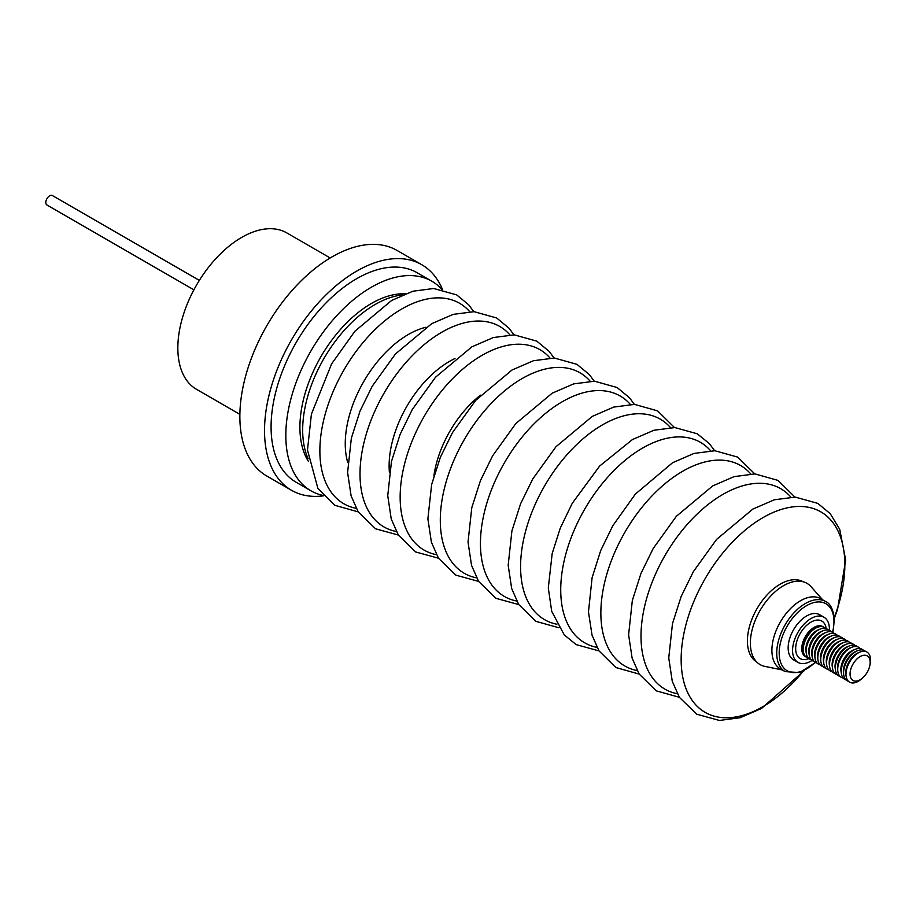 <?xml version="1.0" encoding="UTF-8"?>
<svg xmlns="http://www.w3.org/2000/svg" width="916" height="916" viewBox="0 0 916 916"><rect width="100%" height="100%" fill="white"/><g stroke="black" fill="none" stroke-linecap="round" stroke-linejoin="round"><path stroke-width="1.37" d="M330.184 257.957L286.834 232.927A90.306 52.132 120 0 0 241.687 237.404A90.306 52.132 120 0 0 182.696 316.982A90.306 52.132 120 0 0 196.539 389.334L239.889 414.364M442.52 289.536A130.244 75.192 120 0 0 421.749 264.701L397.086 250.457A130.244 75.192 120 0 0 331.97 256.915A130.244 75.192 120 0 0 246.873 371.69A130.244 75.192 120 0 0 266.842 476.057L291.506 490.289A130.244 75.192 120 0 0 323.405 495.854M421.749 264.701A130.244 75.192 120 0 0 356.622 271.147A130.244 75.192 120 0 0 271.537 385.922A130.244 75.192 120 0 0 291.506 490.289M782.218 669.928L764.952 666.413A46.899 27.079 -60 0 1 750.422 645.253A46.899 27.079 -60 0 1 772.921 593.82A46.899 27.079 -60 0 1 811.003 586.652L822.683 599.843M771.948 652.135A40.464 23.358 -60 0 1 788.825 610.377A40.464 23.358 -60 0 1 820.747 598.732L825.579 601.514A40.464 23.358 -60 0 0 793.645 613.159A40.464 23.358 -60 0 0 776.779 654.929A40.464 23.358 -60 0 0 785.115 671.6L780.283 668.817A40.464 23.358 -60 0 1 771.948 652.135M402.731 294.883A102.455 59.151 120 0 0 375.113 304.513A102.455 59.151 120 0 0 308.142 458.733M803.195 581.774A46.373 26.77 120 0 0 780.192 584.179A46.373 26.77 120 0 0 749.952 624.872A46.373 26.77 120 0 0 756.822 662.085M829.381 630.437A26.049 15.034 120 0 0 824.011 617.258L819.591 614.705A26.049 15.034 120 0 0 805.702 616.525A26.049 15.034 120 0 0 789.397 639.505A26.049 15.034 120 0 0 793.542 659.829L797.962 662.383A26.049 15.034 120 0 0 811.862 660.562A26.049 15.034 120 0 0 812.057 660.436M824.011 617.258A26.049 15.034 120 0 0 810.122 619.079A26.049 15.034 120 0 0 793.817 642.059A26.049 15.034 120 0 0 797.962 662.383M823.427 627.013A17.37 10.03 120 0 0 822.717 626.544A17.37 10.03 120 0 0 813.465 627.746A17.37 10.03 120 0 0 802.588 643.078A17.37 10.03 120 0 0 805.359 656.612A17.37 10.03 120 0 0 806.126 656.99M825.522 628.445A17.37 10.03 120 0 0 817.45 627.3L816.454 627.7A16.339 9.435 120 0 0 814.084 628.914A16.339 9.435 120 0 0 803.229 650.612L803.378 651.665A17.37 10.03 120 0 0 808.404 658.1M817.45 627.3A17.37 10.03 120 0 0 814.931 628.594A17.37 10.03 120 0 0 803.378 651.665M828.442 630.128A17.37 10.03 120 0 0 820.37 628.994L818.412 629.761A15.343 8.851 120 0 0 816.19 630.895A15.343 8.851 120 0 0 805.988 651.276L806.298 653.36A17.37 10.03 120 0 0 811.324 659.783M820.37 628.994A17.37 10.03 120 0 0 817.851 630.277A17.37 10.03 120 0 0 806.298 653.36M831.362 631.811A17.37 10.03 120 0 0 823.289 630.677L821.331 631.445A15.343 8.851 120 0 0 819.11 632.578A15.343 8.851 120 0 0 808.908 652.959L809.217 655.043A17.37 10.03 120 0 0 814.244 661.467M823.289 630.677A17.37 10.03 120 0 0 820.77 631.971A17.37 10.03 120 0 0 809.217 655.043M834.281 633.494A17.37 10.03 120 0 0 826.209 632.361L824.251 633.128A15.343 8.851 120 0 0 822.03 634.273A15.343 8.851 120 0 0 811.828 654.642L812.137 656.726A17.37 10.03 120 0 0 817.164 663.15M826.209 632.361A17.37 10.03 120 0 0 823.69 633.654A17.37 10.03 120 0 0 812.137 656.726M837.201 635.189A17.37 10.03 120 0 0 829.129 634.044L827.171 634.811A15.343 8.851 120 0 0 824.938 635.956A15.343 8.851 120 0 0 814.748 656.337L815.057 658.409A17.37 10.03 120 0 0 820.083 664.833M829.129 634.044A17.37 10.03 120 0 0 826.61 635.338A17.37 10.03 120 0 0 815.057 658.409M840.121 636.872A17.37 10.03 120 0 0 832.049 635.727L830.091 636.494A15.343 8.851 120 0 0 827.858 637.639A15.343 8.851 120 0 0 817.667 658.02L817.977 660.092A17.37 10.03 120 0 0 823.003 666.516M832.049 635.727A17.37 10.03 120 0 0 829.518 637.021A17.37 10.03 120 0 0 817.977 660.092M843.041 638.555A17.37 10.03 120 0 0 834.957 637.41L833.01 638.177A15.343 8.851 120 0 0 830.778 639.322A15.343 8.851 120 0 0 820.576 659.703L820.896 661.776A17.37 10.03 120 0 0 825.923 668.211M834.957 637.41A17.37 10.03 120 0 0 832.438 638.704A17.37 10.03 120 0 0 820.896 661.776M845.96 640.238A17.37 10.03 120 0 0 837.877 639.105L835.919 639.872A15.343 8.851 120 0 0 833.697 641.005A15.343 8.851 120 0 0 823.495 661.386L823.816 663.47A17.37 10.03 120 0 0 828.843 669.894M837.877 639.105A17.37 10.03 120 0 0 835.358 640.387A17.37 10.03 120 0 0 823.816 663.47M848.88 641.921A17.37 10.03 120 0 0 840.796 640.788L838.838 641.555A15.343 8.851 120 0 0 836.617 642.688A15.343 8.851 120 0 0 826.415 663.07L826.736 665.153A17.37 10.03 120 0 0 831.762 671.577M840.796 640.788A17.37 10.03 120 0 0 838.277 642.082A17.37 10.03 120 0 0 826.736 665.153M851.788 643.605A17.37 10.03 120 0 0 843.716 642.471L841.758 643.238A15.343 8.851 120 0 0 839.537 644.383A15.343 8.851 120 0 0 829.335 664.753L829.656 666.837A17.37 10.03 120 0 0 834.671 673.26M843.716 642.471A17.37 10.03 120 0 0 841.197 643.765A17.37 10.03 120 0 0 829.656 666.837M854.708 645.299A17.37 10.03 120 0 0 846.636 644.154L844.678 644.921A15.343 8.851 120 0 0 842.457 646.066A15.343 8.851 120 0 0 832.255 666.447L832.564 668.52A17.37 10.03 120 0 0 837.59 674.943M846.636 644.154A17.37 10.03 120 0 0 844.117 645.448A17.37 10.03 120 0 0 832.564 668.52M857.399 646.753A17.37 10.03 120 0 0 849.556 645.837L847.598 646.604A15.343 8.851 120 0 0 845.376 647.749A15.343 8.851 120 0 0 835.174 668.13L835.484 670.203A17.37 10.03 120 0 0 840.201 676.546M849.556 645.837A17.37 10.03 120 0 0 847.037 647.131A17.37 10.03 120 0 0 835.484 670.203M860.25 648.62A17.37 10.03 120 0 0 851.937 647.211L850.334 647.841A15.709 9.068 120 0 0 848.056 649.009A15.709 9.068 120 0 0 837.613 669.882L837.865 671.577A17.37 10.03 120 0 0 843.247 678.08M851.937 647.211A17.37 10.03 120 0 0 849.418 648.505A17.37 10.03 120 0 0 837.865 671.577M863.296 650.154A17.37 10.03 120 0 0 855.441 649.238L853.094 650.165A14.931 8.622 120 0 0 850.93 651.276A14.931 8.622 120 0 0 841.003 671.107L841.38 673.603A17.37 10.03 120 0 0 846.086 679.947M855.441 649.238A17.37 10.03 120 0 0 852.922 650.532A17.37 10.03 120 0 0 841.38 673.603M865.677 651.528A17.37 10.03 120 0 0 857.823 650.612L856.231 651.242A15.709 9.068 120 0 0 853.952 652.41A15.709 9.068 120 0 0 843.499 673.283L843.75 674.977A17.37 10.03 120 0 0 848.468 681.321M857.823 650.612A17.37 10.03 120 0 0 855.304 651.906A17.37 10.03 120 0 0 843.75 674.977M869.879 665.245L870.2 663.528A17.37 10.03 120 0 0 860.204 651.986L858.613 652.616A15.709 9.068 120 0 0 856.323 653.784A15.709 9.068 120 0 0 845.88 674.657L846.132 676.352A17.37 10.03 120 0 0 858.842 680.943A17.37 10.03 120 0 0 861.132 679.237L862.46 678.103A14.209 8.21 120 0 0 869.879 665.245A14.209 8.21 120 0 0 859.643 656.864A14.209 8.21 120 0 0 850.071 674.519A14.209 8.21 120 0 0 860.582 679.5A14.209 8.21 120 0 0 862.46 678.103M860.204 651.986A17.37 10.03 120 0 0 857.685 653.28A17.37 10.03 120 0 0 846.132 676.352M405.341 293.818A101.035 58.338 120 0 0 371.358 303.505A101.035 58.338 120 0 0 308.509 461.515M310.879 490.77L296.143 482.251A120.969 69.845 -60 0 1 271.079 426.879A120.969 69.845 -60 0 1 323.886 305.142A120.969 69.845 -60 0 1 417.112 272.728L431.848 281.235A120.969 69.845 120 0 0 338.622 313.65A120.969 69.845 120 0 0 285.815 435.386A120.969 69.845 120 0 0 310.879 490.77A120.969 69.845 120 0 0 322.993 495.396M441.913 289.422A120.969 69.845 120 0 0 431.848 281.235M199.345 280.388L52.384 195.543A5.45 3.149 120 0 0 48.182 197.009A5.45 3.149 120 0 0 45.8 202.493A5.45 3.149 120 0 0 46.934 204.989L193.894 289.834M815.206 662.291A38.724 22.362 -60 0 1 779.23 654.848A38.724 22.362 -60 0 1 805.015 606.598A38.724 22.362 -60 0 1 833.915 619.685A38.724 22.362 -60 0 1 832.552 632.235M469.713 311.669A115.748 66.834 120 0 0 401.712 309.013A115.748 66.834 120 0 0 323.405 421.245A115.748 66.834 120 0 0 356.164 508.346M425.906 327.252A89.173 51.479 120 0 0 408.296 334.523A89.173 51.479 120 0 0 347.759 462.614M509.857 334.844A115.748 66.834 120 0 0 441.856 332.187A115.748 66.834 120 0 0 363.549 444.42A115.748 66.834 120 0 0 396.307 531.52M454.989 358.522A85.257 49.224 120 0 0 449.413 361.442A85.257 49.224 120 0 0 389.38 472.164M550.001 358.019A115.748 66.834 120 0 0 481.999 355.362A115.748 66.834 120 0 0 403.693 467.595A115.748 66.834 120 0 0 436.451 554.695M480.499 395.174A81.352 46.968 120 0 0 433.875 475.931M590.144 381.193A115.748 66.834 120 0 0 522.143 378.548A115.748 66.834 120 0 0 443.836 490.781A115.748 66.834 120 0 0 476.583 577.87M630.288 404.368A115.748 66.834 120 0 0 562.287 401.723A115.748 66.834 120 0 0 483.98 513.956A115.748 66.834 120 0 0 516.727 601.045M670.432 427.543A115.748 66.834 120 0 0 602.43 424.898A115.748 66.834 120 0 0 524.124 537.131A115.748 66.834 120 0 0 556.871 624.231M710.576 450.718A115.748 66.834 120 0 0 642.574 448.073A115.748 66.834 120 0 0 564.267 560.306A115.748 66.834 120 0 0 597.014 647.406M750.719 473.904A115.748 66.834 120 0 0 682.718 471.248A115.748 66.834 120 0 0 604.4 583.481A115.748 66.834 120 0 0 637.158 670.581M790.852 497.079A115.748 66.834 120 0 0 722.861 494.422A115.748 66.834 120 0 0 644.543 606.655A115.748 66.834 120 0 0 677.302 693.755M834.304 617.35A115.748 66.834 120 0 0 763.005 517.597A115.748 66.834 120 0 0 681.149 659.371A115.748 66.834 120 0 0 763.005 706.625A115.748 66.834 120 0 0 803.183 671.245M826.175 628.639A21.675 12.515 120 0 0 810.271 622.559A21.675 12.515 120 0 0 795.683 647.864A21.675 12.515 120 0 0 808.897 658.558M832.896 632.418L834.419 618.895C833.079 609.06 830.125 603.266 825.579 601.514M358.19 511.872L334.924 505.334L317.921 488.48L307.478 450.019L311.417 414.101L331.638 363.824L354.916 331.226L391.579 300.494L412.898 291.231L433.68 288.494L456.683 294.895L468.717 304.822L473.778 311.669M398.334 535.047L375.594 528.807L358.225 511.918L351.103 495.831L347.599 472.507L351.343 438.226L360.022 411.078L372.182 386.289L395.414 354.011L431.722 323.669L453.202 314.371L474.122 311.68L496.667 317.978L509.101 328.272L513.922 334.844M438.478 558.222L415.738 551.982L398.368 535.093L391.246 519.017L387.743 495.682L391.487 461.401L400.166 434.253L412.326 409.463L435.558 377.186L471.866 346.843L493.346 337.546L514.265 334.855L536.81 341.153L549.245 351.446L554.065 358.019M478.621 581.397L455.882 575.168L438.512 558.268L431.39 542.192L427.887 518.857L431.631 484.575L440.31 457.428L452.47 432.638L475.702 400.361L512.01 370.018L533.49 360.721L554.409 358.03L576.954 364.339L589.377 374.621L594.209 381.193M518.765 604.571L496.025 598.343L478.656 581.454L471.534 565.367L468.03 542.043L471.774 507.75L480.453 480.614L492.613 455.813L515.845 423.535L552.153 393.204L573.634 383.896L594.553 381.205L617.098 387.514L629.521 397.807L634.353 404.368M558.909 627.758L535.826 621.323L518.719 604.491L511.678 588.564L508.174 565.241L511.907 530.959L520.574 503.811L532.734 479.022L555.943 446.768L592.297 416.379L613.697 407.093L634.536 404.38L657.585 410.883L674.497 427.543M599.053 650.933L576.187 644.624L564.256 634.903L551.707 611.338L548.306 587.957L552.165 553.63L560.249 528.177L572.237 503.331L599.625 466.072L632.441 439.554L653.944 430.245L674.897 427.566L697.294 433.806L709.247 443.516L714.64 450.718M639.196 674.107L615.861 667.524L599.007 650.864L592.057 635.212L588.473 611.934L592.102 577.687L600.713 550.539L612.815 525.727L635.383 494.067L672.573 462.729L693.985 453.443L714.835 450.729L737.609 457.084L754.784 473.904M679.34 697.282L656.257 690.847L639.15 674.027L632.109 658.089L628.605 634.765L632.338 600.484L641.005 573.347L653.165 548.547L676.363 516.292L712.717 485.904L734.117 476.629L754.967 473.904L778.016 480.408L794.928 497.079M803.973 670.878L761.551 708.457L740.22 717.709L719.426 720.457L696.744 714.217L679.374 697.328L672.252 681.252L668.749 657.917L672.481 623.636L681.16 596.488L693.332 571.698L716.564 539.421L752.86 509.078L774.352 499.781L795.271 497.09L817.816 503.388L830.24 513.681L839.709 529.299L845.674 560.019L837.545 609.426L834.373 618.208M815.526 662.497L799.622 672.607L785.115 671.6"/></g></svg>
